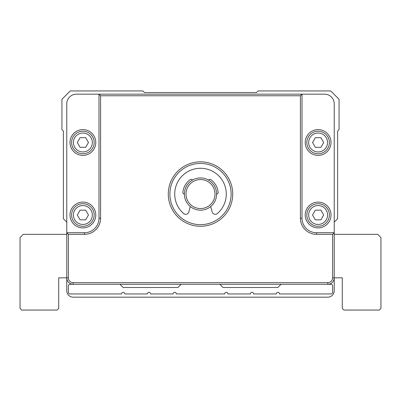 <?xml version="1.0" encoding="UTF-8"?>
<svg xmlns="http://www.w3.org/2000/svg" width="401" height="401" viewBox="0 0 401 401"><rect width="100%" height="100%" fill="white"/><g stroke="black" fill="none" stroke-linecap="round" stroke-linejoin="round"><path stroke-width="0.6" d="M334.228 234.334L377.727 234.334L380.95 237.557L380.95 308.449L379.341 310.058L343.893 310.058L342.284 308.449L342.284 277.838L334.228 277.838L334.228 290.725A6.446 6.446 0 0 1 327.782 297.171L73.218 297.171A6.446 6.446 0 0 1 66.772 290.725L66.772 277.838L58.716 277.838L58.716 308.449L57.107 310.058L21.659 310.058L20.05 308.449L20.05 237.557L23.273 234.334L66.772 234.334M342.284 277.838L334.228 277.838A6.446 6.446 0 0 1 327.782 284.279L73.218 284.279A6.446 6.446 0 0 1 66.772 277.838L58.716 277.838M66.772 222.114L63.388 218.73L63.388 131.057L61.939 129.608L61.939 99.273L70.27 90.942L142.891 90.942L144.5 92.551L256.5 92.551L258.109 90.942L330.73 90.942L339.061 99.273L339.061 129.608L337.612 131.057L337.612 218.73L334.228 222.114M98.997 94.165L324.559 94.165A9.669 9.669 0 0 1 334.228 103.829L334.228 277.838L332.614 277.838L332.614 234.334L316.504 234.334A16.11 16.11 0 0 1 300.394 218.224L300.394 95.774L100.606 95.774L98.997 94.165L76.441 94.165A9.669 9.669 0 0 0 66.772 103.829L66.772 232.725L84.496 232.725A14.501 14.501 0 0 0 98.997 218.224L98.997 94.165M300.394 95.774L302.003 94.165L302.003 218.224A14.501 14.501 0 0 0 316.504 232.725L334.228 232.725L332.614 234.334M68.386 277.838L66.772 277.838L66.772 232.725L68.386 234.334L68.386 277.838A4.832 4.832 0 0 0 73.218 282.67L327.782 282.67A4.832 4.832 0 0 0 332.614 277.838M100.606 95.774L100.606 218.224A16.11 16.11 0 0 1 84.496 234.334L68.386 234.334M200.5 161.834A32.225 32.225 0 0 1 228.405 210.169A32.225 32.225 0 0 1 172.595 210.169A32.225 32.225 0 0 1 200.5 161.834M200.5 163.443A30.611 30.611 0 0 0 169.889 194.054A30.611 30.611 0 0 0 200.5 224.665A30.611 30.611 0 0 0 231.111 194.054A30.611 30.611 0 0 0 200.5 163.443M331.005 215.001A12.887 12.887 0 0 1 311.672 226.164A12.887 12.887 0 0 1 311.672 203.838A12.887 12.887 0 0 1 331.005 215.001M329.391 215.001A11.278 11.278 0 0 0 312.474 205.232A11.278 11.278 0 0 0 312.474 224.766A11.278 11.278 0 0 0 329.391 215.001M327.572 215.001A9.454 9.454 0 0 0 313.387 206.811A9.454 9.454 0 0 0 313.387 223.187A9.454 9.454 0 0 0 327.572 215.001M323.697 215.001L320.905 219.833L315.326 219.833L312.534 215.001L315.326 210.169L320.905 210.169L323.697 215.001M331.005 142.5A12.887 12.887 0 0 1 311.672 153.658A12.887 12.887 0 0 1 311.672 131.338A12.887 12.887 0 0 1 331.005 142.5M329.391 142.5A11.278 11.278 0 0 0 312.474 132.731A11.278 11.278 0 0 0 312.474 152.265A11.278 11.278 0 0 0 329.391 142.5M327.572 142.5A9.454 9.454 0 0 0 313.387 134.31A9.454 9.454 0 0 0 313.387 150.686A9.454 9.454 0 0 0 327.572 142.5M323.697 142.5L320.905 147.332L315.326 147.332L312.534 142.5L315.326 137.663L320.905 137.663L323.697 142.5M95.774 142.5A12.887 12.887 0 0 1 76.441 153.658A12.887 12.887 0 0 1 76.441 131.338A12.887 12.887 0 0 1 95.774 142.5M94.165 142.5A11.278 11.278 0 0 0 77.248 132.731A11.278 11.278 0 0 0 77.248 152.265A11.278 11.278 0 0 0 94.165 142.5M92.34 142.5A9.454 9.454 0 0 0 78.16 134.31A9.454 9.454 0 0 0 78.16 150.686A9.454 9.454 0 0 0 92.34 142.5M88.466 142.5L85.674 147.332L80.095 147.332L77.303 142.5L80.095 137.663L85.674 137.663L88.466 142.5M95.774 215.001A12.887 12.887 0 0 1 76.441 226.164A12.887 12.887 0 0 1 76.441 203.838A12.887 12.887 0 0 1 95.774 215.001M94.165 215.001A11.278 11.278 0 0 0 77.248 205.232A11.278 11.278 0 0 0 77.248 224.766A11.278 11.278 0 0 0 94.165 215.001M92.34 215.001A9.454 9.454 0 0 0 78.16 206.811A9.454 9.454 0 0 0 78.16 223.187A9.454 9.454 0 0 0 92.34 215.001M88.466 215.001L85.674 219.833L80.095 219.833L77.303 215.001L80.095 210.169L85.674 210.169L88.466 215.001M210.715 206.515L212.169 211.928A3.223 3.223 0 0 0 217.392 213.527A25.779 25.779 0 0 0 219.152 176.265A25.779 25.779 0 0 0 181.848 176.265A25.779 25.779 0 0 0 183.608 213.527A3.223 3.223 0 0 0 188.831 211.928L190.285 206.515M184.39 194.054A1.609 1.609 0 0 1 182.866 192.285A17.724 17.724 0 0 1 190.149 179.668A1.609 1.609 0 0 1 192.445 180.104M208.555 180.104A1.609 1.609 0 0 1 210.851 179.668A17.724 17.724 0 0 1 218.134 192.285A1.609 1.609 0 0 1 216.61 194.054M200.5 177.944A16.11 16.11 0 0 1 214.455 202.109A16.11 16.11 0 0 1 186.545 202.109A16.11 16.11 0 0 1 200.5 177.944M200.5 179.553A14.501 14.501 0 0 0 187.944 201.307A14.501 14.501 0 0 0 213.056 201.307A14.501 14.501 0 0 0 200.5 179.553M281.056 284.279L277.838 287.502L223.056 287.502L219.833 284.279M181.167 284.279L177.944 287.502L123.162 287.502L119.944 284.279M73.218 282.67L73.218 284.279L69.995 284.279A1.609 1.609 0 0 0 68.386 285.893L68.386 292.334A1.609 1.609 0 0 0 69.995 293.948L121.553 293.948A1.609 1.609 0 0 1 123.162 292.334A1.609 1.609 0 0 1 124.776 293.948L147.332 293.948A1.609 1.609 0 0 1 148.941 292.334A1.609 1.609 0 0 1 150.555 293.948L173.112 293.948A1.609 1.609 0 0 1 174.721 292.334A1.609 1.609 0 0 1 176.335 293.948L224.665 293.948A1.609 1.609 0 0 1 226.279 292.334A1.609 1.609 0 0 1 227.888 293.948L250.445 293.948A1.609 1.609 0 0 1 252.059 292.334A1.609 1.609 0 0 1 253.668 293.948L276.224 293.948A1.609 1.609 0 0 1 277.838 292.334A1.609 1.609 0 0 1 279.447 293.948L331.005 293.948A1.609 1.609 0 0 0 332.614 292.334L332.614 285.893A1.609 1.609 0 0 0 331.005 284.279L327.782 284.279L327.782 282.67M100.606 218.224L98.997 218.224M302.003 218.224L300.394 218.224M84.496 234.334L84.496 232.725M316.504 232.725L316.504 234.334"/></g></svg>
